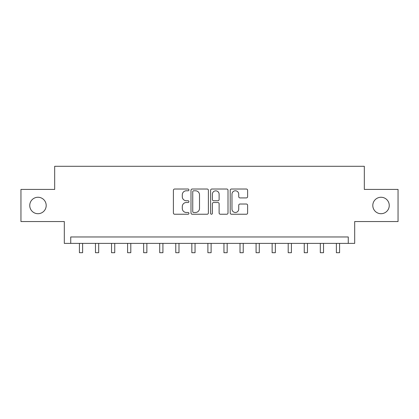 <?xml version="1.0" encoding="UTF-8"?>
<svg xmlns="http://www.w3.org/2000/svg" width="419" height="419" viewBox="0 0 419 419"><rect width="100%" height="100%" fill="white"/><g stroke="black" fill="none" stroke-linecap="round" stroke-linejoin="round"><path stroke-width="0.63" d="M188.943 189.901A0.885 0.885 0 0 0 188.063 189.021L174.66 189.021A1.262 1.262 0 0 0 173.398 190.278L173.398 212.983A1.262 1.262 0 0 0 174.66 214.24L188.063 214.24A0.885 0.885 0 0 0 188.943 213.36A0.885 0.885 0 0 0 188.063 212.475L186.324 212.475A4.038 4.038 0 0 1 182.291 208.442L182.291 206.551A4.038 4.038 0 0 1 186.324 202.513L188.063 202.513A0.885 0.885 0 0 0 188.943 201.628A0.885 0.885 0 0 0 188.063 200.748L186.324 200.748A4.038 4.038 0 0 1 182.291 196.71L182.291 194.819A4.038 4.038 0 0 1 186.324 190.786L188.063 190.786A0.885 0.885 0 0 0 188.943 189.901M372.805 205.483A8.223 8.223 0 0 0 381.028 213.706A8.223 8.223 0 0 0 389.251 205.483A8.223 8.223 0 0 0 381.028 197.26A8.223 8.223 0 0 0 372.805 205.483M29.749 205.483A8.223 8.223 0 0 0 37.972 213.706A8.223 8.223 0 0 0 46.195 205.483A8.223 8.223 0 0 0 37.972 197.26A8.223 8.223 0 0 0 29.749 205.483M246.356 197.909A1.262 1.262 0 0 0 247.619 196.647L247.619 190.278A1.262 1.262 0 0 0 246.356 189.021L231.477 189.021A1.262 1.262 0 0 0 230.214 190.278L230.214 212.983A1.262 1.262 0 0 0 231.477 214.24L246.356 214.24A1.262 1.262 0 0 0 247.619 212.983L247.619 205.289A1.262 1.262 0 0 0 246.356 204.027L239.987 204.027A1.262 1.262 0 0 0 238.725 205.289L238.725 209.102A3.373 3.373 0 0 1 235.352 212.475A3.373 3.373 0 0 1 231.979 209.102L231.979 194.159A3.373 3.373 0 0 1 235.352 190.786A3.373 3.373 0 0 1 238.725 194.159L238.725 196.647A1.262 1.262 0 0 0 239.987 197.909L246.356 197.909M348.262 243.387L354.689 243.387L354.689 221.546L398.05 221.546L398.05 189.425L364.321 189.425L364.321 166.296L54.68 166.296L54.68 189.425L20.95 189.425L20.95 221.546L64.311 221.546L64.311 243.387L348.262 243.387L348.262 236.965L70.738 236.965L70.738 243.387M208.395 190.278A1.262 1.262 0 0 0 207.138 189.021L192.253 189.021A1.262 1.262 0 0 0 190.991 190.278L190.991 212.983A1.262 1.262 0 0 0 192.253 214.24L207.138 214.24A1.262 1.262 0 0 0 208.395 212.983L208.395 190.278M211.862 189.021L226.747 189.021A1.262 1.262 0 0 1 228.009 190.278L228.009 212.983A1.262 1.262 0 0 1 226.747 214.24L220.378 214.24A1.262 1.262 0 0 1 219.116 212.983L219.116 203.775A1.262 1.262 0 0 0 217.854 202.513L213.632 202.513A1.262 1.262 0 0 0 212.37 203.775L212.37 213.36A0.885 0.885 0 0 1 211.485 214.24A0.885 0.885 0 0 1 210.605 213.36L210.605 190.278A1.262 1.262 0 0 1 211.862 189.021M193.641 190.786A0.885 0.885 0 0 0 192.756 191.666L192.756 211.595A0.885 0.885 0 0 0 193.641 212.475L195.469 212.475A4.038 4.038 0 0 0 199.507 208.442L199.507 194.819A4.038 4.038 0 0 0 195.469 190.786L193.641 190.786M219.116 194.222A3.373 3.373 0 0 0 215.743 190.849A3.373 3.373 0 0 0 212.37 194.222L212.37 199.486A1.262 1.262 0 0 0 213.632 200.748L217.854 200.748A1.262 1.262 0 0 0 219.116 199.486L219.116 194.222M79.411 243.387L79.411 252.704L82.622 252.704L82.622 243.387M95.469 243.387L95.469 252.704L98.685 252.704L98.685 243.387M111.533 243.387L111.533 252.704L114.743 252.704L114.743 243.387M127.591 243.387L127.591 252.704L130.801 252.704L130.801 243.387M143.654 243.387L143.654 252.704L146.865 252.704L146.865 243.387M159.712 243.387L159.712 252.704L162.923 252.704L162.923 243.387M175.771 243.387L175.771 252.704L178.986 252.704L178.986 243.387M191.834 243.387L191.834 252.704L195.044 252.704L195.044 243.387M207.892 243.387L207.892 252.704L211.108 252.704L211.108 243.387M223.956 243.387L223.956 252.704L227.166 252.704L227.166 243.387M240.014 243.387L240.014 252.704L243.23 252.704L243.23 243.387M256.077 243.387L256.077 252.704L259.288 252.704L259.288 243.387M272.135 243.387L272.135 252.704L275.346 252.704L275.346 243.387M288.199 243.387L288.199 252.704L291.409 252.704L291.409 243.387M304.257 243.387L304.257 252.704L307.467 252.704L307.467 243.387M320.315 243.387L320.315 252.704L323.531 252.704L323.531 243.387M336.378 243.387L336.378 252.704L339.589 252.704L339.589 243.387M79.411 252.704L82.622 252.704M95.469 252.704L98.685 252.704M111.533 252.704L114.743 252.704M127.591 252.704L130.801 252.704M143.654 252.704L146.865 252.704M159.712 252.704L162.923 252.704M175.771 252.704L178.986 252.704M191.834 252.704L195.044 252.704M207.892 252.704L211.108 252.704M223.956 252.704L227.166 252.704M240.014 252.704L243.23 252.704M256.077 252.704L259.288 252.704M272.135 252.704L275.346 252.704M288.199 252.704L291.409 252.704M304.257 252.704L307.467 252.704M320.315 252.704L323.531 252.704M336.378 252.704L339.589 252.704"/></g></svg>
